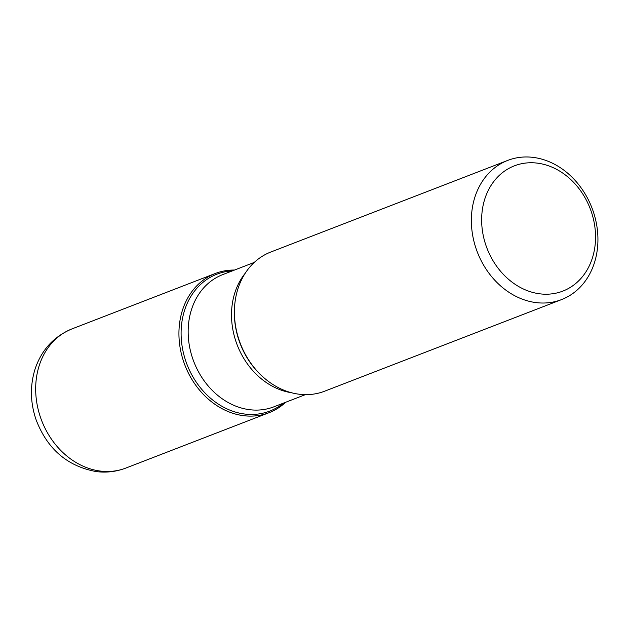 <?xml version="1.0" encoding="UTF-8"?>
<svg xmlns="http://www.w3.org/2000/svg" width="629" height="629" viewBox="0 0 629 629"><rect width="100%" height="100%" fill="white"/><g stroke="black" fill="none" stroke-linecap="round" stroke-linejoin="round"><path stroke-width="0.94" d="M507.737 160.403L270.792 252.025A74.615 61.414 68.9 0 0 235.034 302.062A74.615 61.414 68.9 0 0 264.487 378.241A74.615 61.414 68.9 0 0 299.097 394.218A74.615 61.414 68.9 0 0 324.611 391.207L561.555 299.593A74.615 61.414 -111.1 0 1 536.034 302.596A74.615 61.414 -111.1 0 1 473.032 237.259A74.615 61.414 -111.1 0 1 507.737 160.403A74.615 61.414 -111.1 0 1 533.25 157.399A74.615 61.414 -111.1 0 1 596.261 222.737A74.615 61.414 -111.1 0 1 561.555 299.593M285.66 402.269A74.615 61.414 -111.1 0 1 184.926 365.221A74.615 61.414 -111.1 0 1 234.538 270.045A74.615 61.414 68.9 0 0 215.307 273.481A74.615 61.414 68.9 0 0 180.602 350.337A74.615 61.414 68.9 0 0 243.604 415.675A74.615 61.414 68.9 0 0 269.126 412.663A74.615 61.414 68.9 0 0 285.66 402.269M537.339 163.131A67.154 55.273 68.9 0 0 489.905 254.949A67.154 55.273 68.9 0 0 588.54 267.333A67.154 55.273 68.9 0 0 537.339 163.131M235.034 302.062L234.939 302.824A73.381 60.4 68.9 0 0 263.905 377.746L264.487 378.241M283.482 403.11A73.381 60.4 -111.1 0 1 244.712 414.039A73.381 60.4 -111.1 0 1 181.404 340.391A73.381 60.4 -111.1 0 1 232.353 270.887M254.25 262.419L222.721 274.614A70.88 58.348 68.9 0 0 189.746 347.625A70.88 58.348 68.9 0 0 249.603 409.691A70.88 58.348 68.9 0 0 273.843 406.837L305.38 394.642M291.408 392.716A70.88 58.348 -111.1 0 1 237.212 345.007A70.88 58.348 -111.1 0 1 245.216 273.245M125.871 468.055C116.373 471.679 106.529 472.859 96.347 471.601C67.492 466.333 47.45 449.169 36.223 420.125C30.263 402.945 29.87 385.97 35.027 369.192C41.498 349.913 53.835 336.468 72.052 328.873A74.615 61.414 68.9 0 0 37.347 405.729A74.615 61.414 68.9 0 0 100.357 471.066A74.615 61.414 68.9 0 0 125.871 468.055L269.126 412.663M72.052 328.873L215.307 273.481"/></g></svg>
